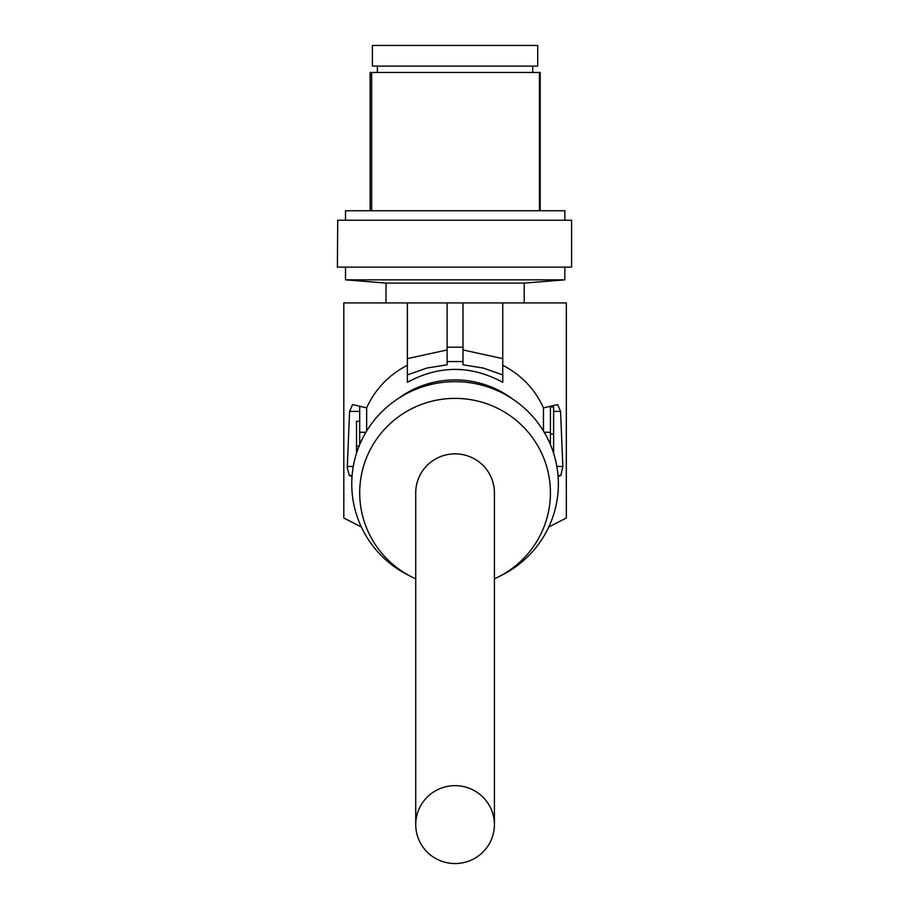 <?xml version="1.0" encoding="UTF-8"?>
<svg xmlns="http://www.w3.org/2000/svg" width="909" height="909" viewBox="0 0 909 909"><rect width="100%" height="100%" fill="white"/><g stroke="black" fill="none" stroke-linecap="round" stroke-linejoin="round"><path stroke-width="1.36" d="M415.731 824.599A39.337 38.951 180 0 0 455.068 863.55A39.337 38.951 180 0 0 494.405 824.599L494.405 492.803A39.337 38.951 180 0 0 455.068 453.852A39.337 38.951 180 0 0 415.731 492.803L415.731 824.599A39.337 38.951 180 0 1 455.068 785.649A39.337 38.951 180 0 1 494.405 824.599M407.38 365.248C388.677 375.019 375.099 389.234 366.657 407.902L352.544 404.562L349.579 411.402L347.272 467.59L349.249 475.464L352.113 475.464M337.728 267.121L571.602 267.121L571.602 220.239L337.728 220.239L337.398 267.121L337.728 220.239M345.511 220.239L345.511 210.74L564.841 210.74L564.841 220.239M524.038 283.108L385.95 283.097L345.511 279.836L564.841 279.836L564.841 267.121M512.153 398.699A95.365 94.434 180 0 0 397.972 398.699M502.745 365.248C521.561 375.133 535.14 389.347 543.468 407.902L543.468 431.025M447.114 349.954L407.38 358.623L407.38 382.291C439.172 365.111 470.953 365.111 502.745 382.291L502.745 302.924L447.114 302.924L447.114 361.555L463.011 361.555L463.011 347.181L447.114 347.181M366.657 407.902L366.657 431.025M415.731 578.828A95.365 94.434 -0 0 1 411.47 576.795A95.365 94.434 -0 0 1 362.759 516.517A95.365 94.434 -0 0 1 431.116 401.403A95.365 94.434 -0 0 1 547.366 469.101A95.365 94.434 -0 0 1 498.655 576.795A95.365 94.434 -0 0 1 494.405 578.828M411.47 576.795L407.846 574.942A103.308 102.297 -0 0 1 355.067 509.642A103.308 102.297 -0 0 1 429.128 384.939A103.308 102.297 -0 0 1 555.058 458.272A103.308 102.297 -0 0 1 502.279 574.942L498.655 576.795M386.086 283.097L385.927 302.924M370.145 210.74L370.145 72.47L371.656 72.47L371.656 210.74M540.196 210.74L540.196 72.47L539.435 72.47L539.435 210.74M539.435 72.47L371.656 72.47M372.417 45.45L537.708 45.45L537.708 66.107L372.417 66.107L372.417 45.45M543.468 407.902L557.581 404.562L560.558 411.402L562.841 466.487L556.853 466.487M544.23 432.286L550.422 432.286L550.422 406.459M359.703 406.459L359.703 444.615M359.703 421.276L356.521 421.276L356.521 453.239M359.089 446.114L356.521 446.114M550.422 433.945L553.604 433.945L553.604 406.914L550.422 406.914M550.422 432.286L550.422 444.615L550.422 441.263L548.945 441.263M447.114 302.924L343.807 302.924L343.807 517.982L361.362 527.027M407.38 374.917L426.753 368.077L447.114 364.793L447.114 361.555M502.745 302.924L566.318 302.924L566.318 517.982L548.775 527.027M502.745 358.623L463.011 349.954M407.38 358.623L407.38 302.924M558.103 476.532L560.876 475.464L562.841 466.487M553.604 453.239L553.604 433.945M352.033 476.532L349.249 475.464M502.745 374.917L483.338 368.065L463.011 364.793L463.011 361.555M463.011 302.924L463.011 347.181M347.295 466.487L353.271 466.487M359.703 432.286L365.907 432.286M359.703 441.263L361.18 441.263M359.703 411.402L349.579 411.402M560.876 475.464L558.012 475.464M553.604 411.402L560.558 411.402M564.841 279.836L524.198 283.108L524.198 302.924M345.511 279.836L345.511 267.121M377.383 72.47L377.383 66.107M532.742 72.47L532.742 66.107"/></g></svg>
